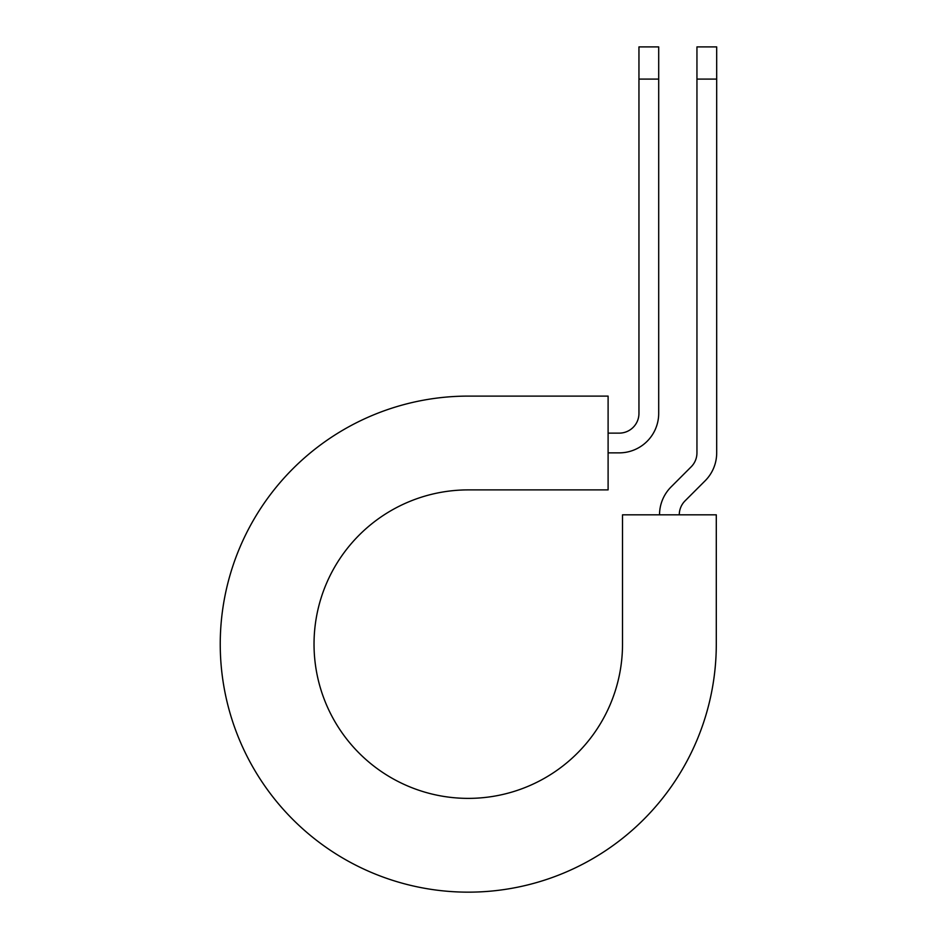 <?xml version="1.0" encoding="UTF-8"?>
<svg xmlns="http://www.w3.org/2000/svg" width="938" height="938" viewBox="0 0 938 938"><rect width="100%" height="100%" fill="white"/><g stroke="black" fill="none" stroke-linecap="round" stroke-linejoin="round"><path stroke-width="1.41" d="M638.954 79.097L638.954 46.9L658.699 46.9L658.699 79.097L638.954 79.097L638.954 413.388A19.745 19.745 0 0 1 619.209 433.133L608.105 433.133M658.699 79.097L658.699 413.388A39.49 39.49 0 0 1 619.209 452.866L608.105 452.866M679.276 514.821A19.745 19.745 0 0 1 685.057 500.857L705.13 480.795A39.49 39.49 0 0 0 716.691 452.866L716.691 46.9L696.946 46.9L696.946 452.866A19.745 19.745 0 0 1 691.165 466.831L671.104 486.904A39.49 39.49 0 0 0 659.531 514.821M716.691 79.097L696.946 79.097M468.273 396.106L608.105 396.106L608.105 489.894L468.273 489.894A154.242 154.242 0 0 0 314.031 644.136A154.242 154.242 0 0 0 468.273 798.379A154.242 154.242 0 0 0 622.515 644.136L622.515 514.821L716.292 514.821L716.292 644.136A248.019 248.019 0 0 1 468.273 892.155A248.019 248.019 0 0 1 220.242 644.136A248.019 248.019 0 0 1 468.273 396.106"/></g></svg>
